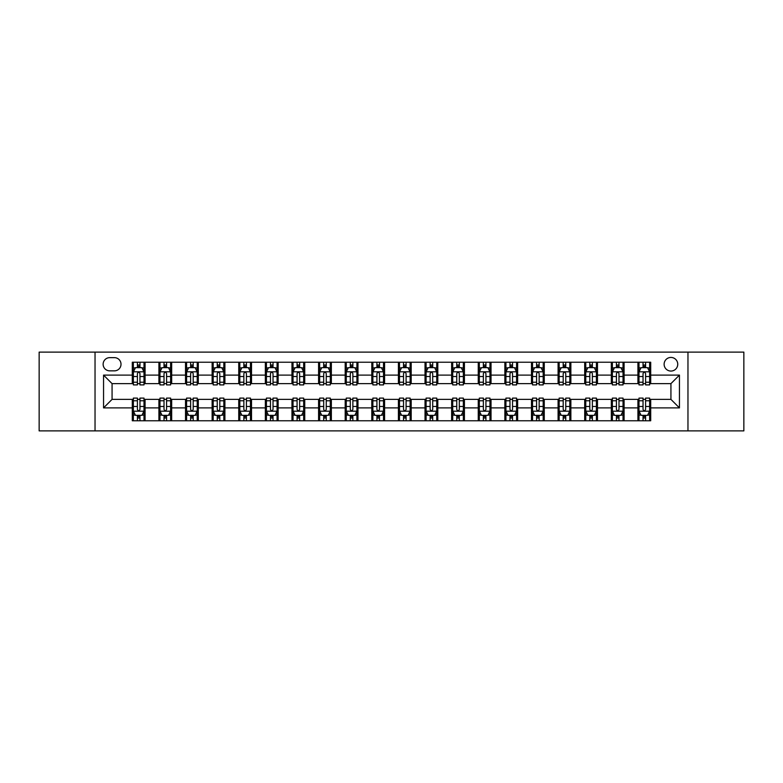 <?xml version="1.0" encoding="UTF-8"?>
<svg xmlns="http://www.w3.org/2000/svg" width="783" height="783" viewBox="0 0 783 783"><rect width="100%" height="100%" fill="white"/><g stroke="black" fill="none" stroke-linecap="round" stroke-linejoin="round"><path stroke-width="1.17" d="M670.933 357.44A6.812 6.812 0 0 0 664.121 364.252A6.812 6.812 0 0 0 670.933 371.064A6.812 6.812 0 0 0 677.745 364.252A6.812 6.812 0 0 0 670.933 357.44M687.963 430.885L743.85 430.885L743.85 352.115L687.963 352.115L687.963 430.885L95.037 430.885L95.037 352.115L39.15 352.115L39.15 430.885L95.037 430.885M109.728 370.848L114.406 370.848A6.597 6.597 0 0 0 121.013 364.252A6.597 6.597 0 0 0 114.406 357.645L109.728 357.645A6.597 6.597 0 0 0 103.131 364.252A6.597 6.597 0 0 0 109.728 370.848M687.963 352.115L95.037 352.115M132.298 407.894L103.552 407.894L103.552 375.106L132.298 375.106L132.298 383.621L112.067 383.621L112.067 399.379L132.298 399.379L132.298 420.774L650.702 420.774L650.702 399.379L670.933 399.379L670.933 383.621L650.702 383.621L650.702 375.106L679.448 375.106L679.448 407.894L650.702 407.894M650.702 375.106L650.702 362.226L132.298 362.226L132.298 375.106M637.93 362.226L637.93 383.621L638.997 383.621M643.039 383.621L645.593 383.621M649.645 383.621L650.702 383.621M637.93 383.621L623.033 383.621M611.317 362.226L611.317 383.621L612.384 383.621M616.427 383.621L618.981 383.621M611.317 383.621L596.421 383.621M584.705 362.226L584.705 383.621L585.772 383.621M589.814 383.621L592.369 383.621M584.705 383.621L569.809 383.621M558.093 362.226L558.093 383.621L559.16 383.621M563.202 383.621L565.757 383.621M558.093 383.621L543.187 383.621M531.481 362.226L531.481 383.621L532.548 383.621M536.59 383.621L539.144 383.621M531.481 383.621L516.574 383.621M504.869 362.226L504.869 383.621L505.935 383.621M509.978 383.621L512.532 383.621M504.869 383.621L489.962 383.621M478.256 362.226L478.256 383.621L479.323 383.621M483.365 383.621L485.92 383.621M478.256 383.621L463.35 383.621M451.644 362.226L451.644 383.621L452.711 383.621M456.753 383.621L459.308 383.621M451.644 383.621L436.738 383.621M425.032 362.226L425.032 383.621L426.099 383.621M430.141 383.621L432.696 383.621M425.032 383.621L410.126 383.621M398.42 362.226L398.42 383.621L399.487 383.621M403.529 383.621L406.083 383.621M398.42 383.621L383.513 383.621M371.808 362.226L371.808 383.621L372.874 383.621M376.917 383.621L379.471 383.621M371.808 383.621L356.901 383.621M345.195 362.226L345.195 383.621L346.262 383.621M350.304 383.621L352.859 383.621M345.195 383.621L330.289 383.621M318.583 362.226L318.583 383.621L319.65 383.621M323.692 383.621L326.247 383.621M318.583 383.621L303.677 383.621M291.971 362.226L291.971 383.621L293.038 383.621M297.08 383.621L299.635 383.621M291.971 383.621L277.065 383.621M265.359 362.226L265.359 383.621L266.426 383.621M270.468 383.621L273.022 383.621M265.359 383.621L250.452 383.621M238.746 362.226L238.746 383.621L239.813 383.621M243.856 383.621L246.41 383.621M238.746 383.621L223.84 383.621M212.134 362.226L212.134 383.621L213.191 383.621M217.243 383.621L219.798 383.621M212.134 383.621L197.228 383.621M185.522 362.226L185.522 383.621L186.579 383.621M190.631 383.621L193.186 383.621M185.522 383.621L170.616 383.621M158.91 362.226L158.91 383.621L159.967 383.621M164.019 383.621L166.573 383.621M158.91 383.621L144.003 383.621M132.298 383.621L133.355 383.621M137.407 383.621L139.961 383.621M132.298 399.379L133.355 399.379M137.407 399.379L139.961 399.379M144.003 399.379L145.07 399.379L145.07 420.774M159.967 399.379L145.07 399.379M164.019 399.379L166.573 399.379M170.616 399.379L171.683 399.379L171.683 420.774M186.579 399.379L171.683 399.379M190.631 399.379L193.186 399.379M197.228 399.379L198.295 399.379L198.295 420.774M213.191 399.379L198.295 399.379M217.243 399.379L219.798 399.379M223.84 399.379L224.907 399.379L224.907 420.774M239.813 399.379L224.907 399.379M243.856 399.379L246.41 399.379M250.452 399.379L251.519 399.379L251.519 420.774M266.426 399.379L251.519 399.379M270.468 399.379L273.022 399.379M277.065 399.379L278.131 399.379L278.131 420.774M293.038 399.379L278.131 399.379M297.08 399.379L299.635 399.379M303.677 399.379L304.744 399.379L304.744 420.774M319.65 399.379L304.744 399.379M323.692 399.379L326.247 399.379M330.289 399.379L331.356 399.379L331.356 420.774M346.262 399.379L331.356 399.379M350.304 399.379L352.859 399.379M356.901 399.379L357.968 399.379L357.968 420.774M372.874 399.379L357.968 399.379M376.917 399.379L379.471 399.379M383.513 399.379L384.58 399.379L384.58 420.774M399.487 399.379L384.58 399.379M403.529 399.379L406.083 399.379M410.126 399.379L411.192 399.379L411.192 420.774M426.099 399.379L411.192 399.379M430.141 399.379L432.696 399.379M436.738 399.379L437.805 399.379L437.805 420.774M452.711 399.379L437.805 399.379M456.753 399.379L459.308 399.379M463.35 399.379L464.417 399.379L464.417 420.774M479.323 399.379L464.417 399.379M483.365 399.379L485.92 399.379M489.962 399.379L491.029 399.379L491.029 420.774M505.935 399.379L491.029 399.379M509.978 399.379L512.532 399.379M516.574 399.379L517.641 399.379L517.641 420.774M532.548 399.379L517.641 399.379M536.59 399.379L539.144 399.379M543.187 399.379L544.254 399.379L544.254 420.774M559.16 399.379L544.254 399.379M563.202 399.379L565.757 399.379M569.809 399.379L570.866 399.379L570.866 420.774M585.772 399.379L570.866 399.379M589.814 399.379L592.369 399.379M596.421 399.379L597.478 399.379L597.478 420.774M612.384 399.379L597.478 399.379M616.427 399.379L618.981 399.379M623.033 399.379L624.09 399.379L624.09 420.774M638.997 399.379L624.09 399.379M643.039 399.379L645.593 399.379M649.645 399.379L650.702 399.379M145.07 362.226L145.07 383.621M132.298 367.55L133.355 367.55M137.407 367.55L139.961 367.55M144.003 367.55L145.07 367.55M132.298 415.45L133.355 415.45M137.407 415.45L139.961 415.45M144.003 415.45L145.07 415.45M158.91 399.379L158.91 420.774M171.683 362.226L171.683 383.621M158.91 367.55L159.967 367.55M164.019 367.55L166.573 367.55M170.616 367.55L171.683 367.55M158.91 415.45L159.967 415.45M164.019 415.45L166.573 415.45M170.616 415.45L171.683 415.45M185.522 399.379L185.522 420.774M185.522 415.45L186.579 415.45M190.631 415.45L193.186 415.45M197.228 415.45L198.295 415.45M198.295 362.226L198.295 383.621M185.522 367.55L186.579 367.55M190.631 367.55L193.186 367.55M197.228 367.55L198.295 367.55M212.134 399.379L212.134 420.774M212.134 415.45L213.191 415.45M217.243 415.45L219.798 415.45M223.84 415.45L224.907 415.45M224.907 362.226L224.907 383.621M212.134 367.55L213.191 367.55M217.243 367.55L219.798 367.55M223.84 367.55L224.907 367.55M238.746 399.379L238.746 420.774M238.746 415.45L239.813 415.45M243.856 415.45L246.41 415.45M250.452 415.45L251.519 415.45M251.519 362.226L251.519 383.621M238.746 367.55L239.813 367.55M243.856 367.55L246.41 367.55M250.452 367.55L251.519 367.55M265.359 399.379L265.359 420.774M265.359 415.45L266.426 415.45M270.468 415.45L273.022 415.45M277.065 415.45L278.131 415.45M278.131 362.226L278.131 383.621M265.359 367.55L266.426 367.55M270.468 367.55L273.022 367.55M277.065 367.55L278.131 367.55M291.971 399.379L291.971 420.774M291.971 415.45L293.038 415.45M297.08 415.45L299.635 415.45M303.677 415.45L304.744 415.45M304.744 362.226L304.744 383.621M291.971 367.55L293.038 367.55M297.08 367.55L299.635 367.55M303.677 367.55L304.744 367.55M318.583 399.379L318.583 420.774M318.583 415.45L319.65 415.45M323.692 415.45L326.247 415.45M330.289 415.45L331.356 415.45M331.356 362.226L331.356 383.621M318.583 367.55L319.65 367.55M323.692 367.55L326.247 367.55M330.289 367.55L331.356 367.55M345.195 399.379L345.195 420.774M345.195 415.45L346.262 415.45M350.304 415.45L352.859 415.45M356.901 415.45L357.968 415.45M357.968 362.226L357.968 383.621M345.195 367.55L346.262 367.55M350.304 367.55L352.859 367.55M356.901 367.55L357.968 367.55M371.808 399.379L371.808 420.774M371.808 415.45L372.874 415.45M376.917 415.45L379.471 415.45M383.513 415.45L384.58 415.45M384.58 362.226L384.58 383.621M371.808 367.55L372.874 367.55M376.917 367.55L379.471 367.55M383.513 367.55L384.58 367.55M398.42 399.379L398.42 420.774M398.42 415.45L399.487 415.45M403.529 415.45L406.083 415.45M410.126 415.45L411.192 415.45M411.192 362.226L411.192 383.621M398.42 367.55L399.487 367.55M403.529 367.55L406.083 367.55M410.126 367.55L411.192 367.55M425.032 399.379L425.032 420.774M425.032 415.45L426.099 415.45M430.141 415.45L432.696 415.45M436.738 415.45L437.805 415.45M437.805 362.226L437.805 383.621M425.032 367.55L426.099 367.55M430.141 367.55L432.696 367.55M436.738 367.55L437.805 367.55M451.644 399.379L451.644 420.774M451.644 415.45L452.711 415.45M456.753 415.45L459.308 415.45M463.35 415.45L464.417 415.45M464.417 362.226L464.417 383.621M451.644 367.55L452.711 367.55M456.753 367.55L459.308 367.55M463.35 367.55L464.417 367.55M478.256 399.379L478.256 420.774M478.256 415.45L479.323 415.45M483.365 415.45L485.92 415.45M489.962 415.45L491.029 415.45M491.029 362.226L491.029 383.621M478.256 367.55L479.323 367.55M483.365 367.55L485.92 367.55M489.962 367.55L491.029 367.55M504.869 399.379L504.869 420.774M504.869 415.45L505.935 415.45M509.978 415.45L512.532 415.45M516.574 415.45L517.641 415.45M517.641 362.226L517.641 383.621M504.869 367.55L505.935 367.55M509.978 367.55L512.532 367.55M516.574 367.55L517.641 367.55M531.481 399.379L531.481 420.774M531.481 415.45L532.548 415.45M536.59 415.45L539.144 415.45M543.187 415.45L544.254 415.45M544.254 362.226L544.254 383.621M531.481 367.55L532.548 367.55M536.59 367.55L539.144 367.55M543.187 367.55L544.254 367.55M558.093 399.379L558.093 420.774M558.093 415.45L559.16 415.45M563.202 415.45L565.757 415.45M569.809 415.45L570.866 415.45M570.866 362.226L570.866 383.621M558.093 367.55L559.16 367.55M563.202 367.55L565.757 367.55M569.809 367.55L570.866 367.55M584.705 399.379L584.705 420.774M584.705 415.45L585.772 415.45M589.814 415.45L592.369 415.45M596.421 415.45L597.478 415.45M597.478 362.226L597.478 383.621M584.705 367.55L585.772 367.55M589.814 367.55L592.369 367.55M596.421 367.55L597.478 367.55M611.317 399.379L611.317 420.774M611.317 415.45L612.384 415.45M616.427 415.45L618.981 415.45M623.033 415.45L624.09 415.45M624.09 362.226L624.09 383.621M611.317 367.55L612.384 367.55M616.427 367.55L618.981 367.55M623.033 367.55L624.09 367.55M637.93 399.379L637.93 420.774M637.93 415.45L638.997 415.45M643.039 415.45L645.593 415.45M649.645 415.45L650.702 415.45M637.93 367.55L638.997 367.55M643.039 367.55L645.593 367.55M649.645 367.55L650.702 367.55M112.067 383.621L103.552 375.106M112.067 399.379L103.552 407.894M679.448 375.106L670.933 383.621M679.448 407.894L670.933 399.379M139.961 364.995L137.407 364.995M144.003 382.231L139.961 382.231L139.961 384.903L144.003 384.903L144.003 371.915L141.87 367.658L135.488 367.658L133.355 371.915L133.355 384.903L137.407 384.903L137.407 382.231L133.355 382.231M133.355 371.915L133.355 362.226M144.003 371.915L144.003 362.226M137.407 367.658L137.407 362.226M139.961 362.226L139.961 367.658M139.961 382.231L139.961 373.511C139.11 371.866 138.258 371.866 137.407 373.511L137.407 382.231M137.407 418.005L139.961 418.005M133.355 400.769L137.407 400.769L137.407 398.097L133.355 398.097L133.355 411.085L135.488 415.342L141.87 415.342L144.003 411.085L144.003 398.097L139.961 398.097L139.961 400.769L144.003 400.769M144.003 411.085L144.003 420.774M133.355 411.085L133.355 420.774M139.961 415.342L139.961 420.774M137.407 420.774L137.407 415.342M137.407 400.769L137.407 409.489C138.258 411.134 139.11 411.134 139.961 409.489L139.961 400.769M166.573 364.995L164.019 364.995M170.616 382.231L166.573 382.231L166.573 384.903L170.616 384.903L170.616 371.915L168.492 367.658L162.101 367.658L159.967 371.915L159.967 384.903L164.019 384.903L164.019 382.231L159.967 382.231M159.967 371.915L159.967 362.226M170.616 371.915L170.616 362.226M164.019 367.658L164.019 362.226M166.573 362.226L166.573 367.658M166.573 382.231L166.573 373.511C165.722 371.866 164.87 371.866 164.019 373.511L164.019 382.231M193.186 364.995L190.631 364.995M197.228 382.231L193.186 382.231L193.186 384.903L197.228 384.903L197.228 371.915L195.104 367.658L188.713 367.658L186.579 371.915L186.579 384.903L190.631 384.903L190.631 382.231L186.579 382.231M186.579 371.915L186.579 362.226M197.228 371.915L197.228 362.226M190.631 367.658L190.631 362.226M193.186 362.226L193.186 367.658M193.186 382.231L193.186 373.511C192.334 371.866 191.483 371.866 190.631 373.511L190.631 382.231M219.798 364.995L217.243 364.995M223.84 382.231L219.798 382.231L219.798 384.903L223.84 384.903L223.84 371.915L221.716 367.658L215.325 367.658L213.191 371.915L213.191 384.903L217.243 384.903L217.243 382.231L213.191 382.231M213.191 371.915L213.191 362.226M223.84 371.915L223.84 362.226M217.243 367.658L217.243 362.226M219.798 362.226L219.798 367.658M219.798 382.231L219.798 373.511C218.946 371.866 218.095 371.866 217.243 373.511L217.243 382.231M164.019 418.005L166.573 418.005M159.967 400.769L164.019 400.769L164.019 398.097L159.967 398.097L159.967 411.085L162.101 415.342L168.492 415.342L170.616 411.085L170.616 398.097L166.573 398.097L166.573 400.769L170.616 400.769M170.616 411.085L170.616 420.774M159.967 411.085L159.967 420.774M166.573 415.342L166.573 420.774M164.019 420.774L164.019 415.342M164.019 400.769L164.019 409.489C164.87 411.134 165.722 411.134 166.573 409.489L166.573 400.769M190.631 418.005L193.186 418.005M186.579 400.769L190.631 400.769L190.631 398.097L186.579 398.097L186.579 411.085L188.713 415.342L195.104 415.342L197.228 411.085L197.228 398.097L193.186 398.097L193.186 400.769L197.228 400.769M197.228 411.085L197.228 420.774M186.579 411.085L186.579 420.774M193.186 415.342L193.186 420.774M190.631 420.774L190.631 415.342M190.631 400.769L190.631 409.489C191.483 411.134 192.334 411.134 193.186 409.489L193.186 400.769M217.243 418.005L219.798 418.005M213.191 400.769L217.243 400.769L217.243 398.097L213.191 398.097L213.191 411.085L215.325 415.342L221.716 415.342L223.84 411.085L223.84 398.097L219.798 398.097L219.798 400.769L223.84 400.769M223.84 411.085L223.84 420.774M213.191 411.085L213.191 420.774M219.798 415.342L219.798 420.774M217.243 420.774L217.243 415.342M217.243 400.769L217.243 409.489C218.095 411.134 218.946 411.134 219.798 409.489L219.798 400.769M246.41 364.995L243.856 364.995M250.452 382.231L246.41 382.231L246.41 384.903L250.452 384.903L250.452 371.915L248.328 367.658L241.937 367.658L239.813 371.915L239.813 384.903L243.856 384.903L243.856 382.231L239.813 382.231M239.813 371.915L239.813 362.226M250.452 371.915L250.452 362.226M243.856 367.658L243.856 362.226M246.41 362.226L246.41 367.658M246.41 382.231L246.41 373.511C245.559 371.866 244.707 371.866 243.856 373.511L243.856 382.231M243.856 418.005L246.41 418.005M239.813 400.769L243.856 400.769L243.856 398.097L239.813 398.097L239.813 411.085L241.937 415.342L248.328 415.342L250.452 411.085L250.452 398.097L246.41 398.097L246.41 400.769L250.452 400.769M250.452 411.085L250.452 420.774M239.813 411.085L239.813 420.774M246.41 415.342L246.41 420.774M243.856 420.774L243.856 415.342M243.856 400.769L243.856 409.489C244.707 411.134 245.559 411.134 246.41 409.489L246.41 400.769M273.022 364.995L270.468 364.995M277.065 382.231L273.022 382.231L273.022 384.903L277.065 384.903L277.065 371.915L274.941 367.658L268.549 367.658L266.426 371.915L266.426 384.903L270.468 384.903L270.468 382.231L266.426 382.231M266.426 371.915L266.426 362.226M277.065 371.915L277.065 362.226M270.468 367.658L270.468 362.226M273.022 362.226L273.022 367.658M273.022 382.231L273.022 373.511C272.171 371.866 271.319 371.866 270.468 373.511L270.468 382.231M270.468 418.005L273.022 418.005M266.426 400.769L270.468 400.769L270.468 398.097L266.426 398.097L266.426 411.085L268.549 415.342L274.941 415.342L277.065 411.085L277.065 398.097L273.022 398.097L273.022 400.769L277.065 400.769M277.065 411.085L277.065 420.774M266.426 411.085L266.426 420.774M273.022 415.342L273.022 420.774M270.468 420.774L270.468 415.342M270.468 400.769L270.468 409.489C271.319 411.134 272.171 411.134 273.022 409.489L273.022 400.769M299.635 364.995L297.08 364.995M303.677 382.231L299.635 382.231L299.635 384.903L303.677 384.903L303.677 371.915L301.553 367.658L295.162 367.658L293.038 371.915L293.038 384.903L297.08 384.903L297.08 382.231L293.038 382.231M293.038 371.915L293.038 362.226M303.677 371.915L303.677 362.226M297.08 367.658L297.08 362.226M299.635 362.226L299.635 367.658M299.635 382.231L299.635 373.511C298.783 371.866 297.931 371.866 297.08 373.511L297.08 382.231M297.08 418.005L299.635 418.005M293.038 400.769L297.08 400.769L297.08 398.097L293.038 398.097L293.038 411.085L295.162 415.342L301.553 415.342L303.677 411.085L303.677 398.097L299.635 398.097L299.635 400.769L303.677 400.769M303.677 411.085L303.677 420.774M293.038 411.085L293.038 420.774M299.635 415.342L299.635 420.774M297.08 420.774L297.08 415.342M297.08 400.769L297.08 409.489C297.931 411.134 298.783 411.134 299.635 409.489L299.635 400.769M326.247 364.995L323.692 364.995M330.289 382.231L326.247 382.231L326.247 384.903L330.289 384.903L330.289 371.915L328.165 367.658L321.774 367.658L319.65 371.915L319.65 384.903L323.692 384.903L323.692 382.231L319.65 382.231M319.65 371.915L319.65 362.226M330.289 371.915L330.289 362.226M323.692 367.658L323.692 362.226M326.247 362.226L326.247 367.658M326.247 382.231L326.247 373.511C325.395 371.866 324.544 371.866 323.692 373.511L323.692 382.231M323.692 418.005L326.247 418.005M319.65 400.769L323.692 400.769L323.692 398.097L319.65 398.097L319.65 411.085L321.774 415.342L328.165 415.342L330.289 411.085L330.289 398.097L326.247 398.097L326.247 400.769L330.289 400.769M330.289 411.085L330.289 420.774M319.65 411.085L319.65 420.774M326.247 415.342L326.247 420.774M323.692 420.774L323.692 415.342M323.692 400.769L323.692 409.489C324.544 411.134 325.395 411.134 326.247 409.489L326.247 400.769M352.859 364.995L350.304 364.995M356.901 382.231L352.859 382.231L352.859 384.903L356.901 384.903L356.901 371.915L354.777 367.658L348.386 367.658L346.262 371.915L346.262 384.903L350.304 384.903L350.304 382.231L346.262 382.231M346.262 371.915L346.262 362.226M356.901 371.915L356.901 362.226M350.304 367.658L350.304 362.226M352.859 362.226L352.859 367.658M352.859 382.231L352.859 373.511C352.007 371.866 351.156 371.866 350.304 373.511L350.304 382.231M350.304 418.005L352.859 418.005M346.262 400.769L350.304 400.769L350.304 398.097L346.262 398.097L346.262 411.085L348.386 415.342L354.777 415.342L356.901 411.085L356.901 398.097L352.859 398.097L352.859 400.769L356.901 400.769M356.901 411.085L356.901 420.774M346.262 411.085L346.262 420.774M352.859 415.342L352.859 420.774M350.304 420.774L350.304 415.342M350.304 400.769L350.304 409.489C351.156 411.134 352.007 411.134 352.859 409.489L352.859 400.769M379.471 364.995L376.917 364.995M383.513 382.231L379.471 382.231L379.471 384.903L383.513 384.903L383.513 371.915L381.39 367.658L374.998 367.658L372.874 371.915L372.874 384.903L376.917 384.903L376.917 382.231L372.874 382.231M372.874 371.915L372.874 362.226M383.513 371.915L383.513 362.226M376.917 367.658L376.917 362.226M379.471 362.226L379.471 367.658M379.471 382.231L379.471 373.511C378.62 371.866 377.768 371.866 376.917 373.511L376.917 382.231M376.917 418.005L379.471 418.005M372.874 400.769L376.917 400.769L376.917 398.097L372.874 398.097L372.874 411.085L374.998 415.342L381.39 415.342L383.513 411.085L383.513 398.097L379.471 398.097L379.471 400.769L383.513 400.769M383.513 411.085L383.513 420.774M372.874 411.085L372.874 420.774M379.471 415.342L379.471 420.774M376.917 420.774L376.917 415.342M376.917 400.769L376.917 409.489C377.768 411.134 378.62 411.134 379.471 409.489L379.471 400.769M406.083 364.995L403.529 364.995M410.126 382.231L406.083 382.231L406.083 384.903L410.126 384.903L410.126 371.915L408.002 367.658L401.61 367.658L399.487 371.915L399.487 384.903L403.529 384.903L403.529 382.231L399.487 382.231M399.487 371.915L399.487 362.226M410.126 371.915L410.126 362.226M403.529 367.658L403.529 362.226M406.083 362.226L406.083 367.658M406.083 382.231L406.083 373.511C405.232 371.866 404.38 371.866 403.529 373.511L403.529 382.231M403.529 418.005L406.083 418.005M399.487 400.769L403.529 400.769L403.529 398.097L399.487 398.097L399.487 411.085L401.61 415.342L408.002 415.342L410.126 411.085L410.126 398.097L406.083 398.097L406.083 400.769L410.126 400.769M410.126 411.085L410.126 420.774M399.487 411.085L399.487 420.774M406.083 415.342L406.083 420.774M403.529 420.774L403.529 415.342M403.529 400.769L403.529 409.489C404.38 411.134 405.232 411.134 406.083 409.489L406.083 400.769M432.696 364.995L430.141 364.995M436.738 382.231L432.696 382.231L432.696 384.903L436.738 384.903L436.738 371.915L434.614 367.658L428.223 367.658L426.099 371.915L426.099 384.903L430.141 384.903L430.141 382.231L426.099 382.231M426.099 371.915L426.099 362.226M436.738 371.915L436.738 362.226M430.141 367.658L430.141 362.226M432.696 362.226L432.696 367.658M432.696 382.231L432.696 373.511C431.844 371.866 430.993 371.866 430.141 373.511L430.141 382.231M430.141 418.005L432.696 418.005M426.099 400.769L430.141 400.769L430.141 398.097L426.099 398.097L426.099 411.085L428.223 415.342L434.614 415.342L436.738 411.085L436.738 398.097L432.696 398.097L432.696 400.769L436.738 400.769M436.738 411.085L436.738 420.774M426.099 411.085L426.099 420.774M432.696 415.342L432.696 420.774M430.141 420.774L430.141 415.342M430.141 400.769L430.141 409.489C430.993 411.134 431.844 411.134 432.696 409.489L432.696 400.769M459.308 364.995L456.753 364.995M463.35 382.231L459.308 382.231L459.308 384.903L463.35 384.903L463.35 371.915L461.226 367.658L454.835 367.658L452.711 371.915L452.711 384.903L456.753 384.903L456.753 382.231L452.711 382.231M452.711 371.915L452.711 362.226M463.35 371.915L463.35 362.226M456.753 367.658L456.753 362.226M459.308 362.226L459.308 367.658M459.308 382.231L459.308 373.511C458.456 371.866 457.605 371.866 456.753 373.511L456.753 382.231M456.753 418.005L459.308 418.005M452.711 400.769L456.753 400.769L456.753 398.097L452.711 398.097L452.711 411.085L454.835 415.342L461.226 415.342L463.35 411.085L463.35 398.097L459.308 398.097L459.308 400.769L463.35 400.769M463.35 411.085L463.35 420.774M452.711 411.085L452.711 420.774M459.308 415.342L459.308 420.774M456.753 420.774L456.753 415.342M456.753 400.769L456.753 409.489C457.605 411.134 458.456 411.134 459.308 409.489L459.308 400.769M485.92 364.995L483.365 364.995M489.962 382.231L485.92 382.231L485.92 384.903L489.962 384.903L489.962 371.915L487.838 367.658L481.447 367.658L479.323 371.915L479.323 384.903L483.365 384.903L483.365 382.231L479.323 382.231M479.323 371.915L479.323 362.226M489.962 371.915L489.962 362.226M483.365 367.658L483.365 362.226M485.92 362.226L485.92 367.658M485.92 382.231L485.92 373.511C485.069 371.866 484.217 371.866 483.365 373.511L483.365 382.231M483.365 418.005L485.92 418.005M479.323 400.769L483.365 400.769L483.365 398.097L479.323 398.097L479.323 411.085L481.447 415.342L487.838 415.342L489.962 411.085L489.962 398.097L485.92 398.097L485.92 400.769L489.962 400.769M489.962 411.085L489.962 420.774M479.323 411.085L479.323 420.774M485.92 415.342L485.92 420.774M483.365 420.774L483.365 415.342M483.365 400.769L483.365 409.489C484.217 411.134 485.069 411.134 485.92 409.489L485.92 400.769M512.532 364.995L509.978 364.995M516.574 382.231L512.532 382.231L512.532 384.903L516.574 384.903L516.574 371.915L514.451 367.658L508.059 367.658L505.935 371.915L505.935 384.903L509.978 384.903L509.978 382.231L505.935 382.231M505.935 371.915L505.935 362.226M516.574 371.915L516.574 362.226M509.978 367.658L509.978 362.226M512.532 362.226L512.532 367.658M512.532 382.231L512.532 373.511C511.681 371.866 510.829 371.866 509.978 373.511L509.978 382.231M509.978 418.005L512.532 418.005M505.935 400.769L509.978 400.769L509.978 398.097L505.935 398.097L505.935 411.085L508.059 415.342L514.451 415.342L516.574 411.085L516.574 398.097L512.532 398.097L512.532 400.769L516.574 400.769M516.574 411.085L516.574 420.774M505.935 411.085L505.935 420.774M512.532 415.342L512.532 420.774M509.978 420.774L509.978 415.342M509.978 400.769L509.978 409.489C510.829 411.134 511.681 411.134 512.532 409.489L512.532 400.769M539.144 364.995L536.59 364.995M543.187 382.231L539.144 382.231L539.144 384.903L543.187 384.903L543.187 371.915L541.063 367.658L534.672 367.658L532.548 371.915L532.548 384.903L536.59 384.903L536.59 382.231L532.548 382.231M532.548 371.915L532.548 362.226M543.187 371.915L543.187 362.226M536.59 367.658L536.59 362.226M539.144 362.226L539.144 367.658M539.144 382.231L539.144 373.511C538.293 371.866 537.441 371.866 536.59 373.511L536.59 382.231M536.59 418.005L539.144 418.005M532.548 400.769L536.59 400.769L536.59 398.097L532.548 398.097L532.548 411.085L534.672 415.342L541.063 415.342L543.187 411.085L543.187 398.097L539.144 398.097L539.144 400.769L543.187 400.769M543.187 411.085L543.187 420.774M532.548 411.085L532.548 420.774M539.144 415.342L539.144 420.774M536.59 420.774L536.59 415.342M536.59 400.769L536.59 409.489C537.441 411.134 538.293 411.134 539.144 409.489L539.144 400.769M565.757 364.995L563.202 364.995M569.809 382.231L565.757 382.231L565.757 384.903L569.809 384.903L569.809 371.915L567.675 367.658L561.284 367.658L559.16 371.915L559.16 384.903L563.202 384.903L563.202 382.231L559.16 382.231M559.16 371.915L559.16 362.226M569.809 371.915L569.809 362.226M563.202 367.658L563.202 362.226M565.757 362.226L565.757 367.658M565.757 382.231L565.757 373.511C564.905 371.866 564.054 371.866 563.202 373.511L563.202 382.231M563.202 418.005L565.757 418.005M559.16 400.769L563.202 400.769L563.202 398.097L559.16 398.097L559.16 411.085L561.284 415.342L567.675 415.342L569.809 411.085L569.809 398.097L565.757 398.097L565.757 400.769L569.809 400.769M569.809 411.085L569.809 420.774M559.16 411.085L559.16 420.774M565.757 415.342L565.757 420.774M563.202 420.774L563.202 415.342M563.202 400.769L563.202 409.489C564.054 411.134 564.905 411.134 565.757 409.489L565.757 400.769M592.369 364.995L589.814 364.995M596.421 382.231L592.369 382.231L592.369 384.903L596.421 384.903L596.421 371.915L594.287 367.658L587.896 367.658L585.772 371.915L585.772 384.903L589.814 384.903L589.814 382.231L585.772 382.231M585.772 371.915L585.772 362.226M596.421 371.915L596.421 362.226M589.814 367.658L589.814 362.226M592.369 362.226L592.369 367.658M592.369 382.231L592.369 373.511C591.517 371.866 590.666 371.866 589.814 373.511L589.814 382.231M589.814 418.005L592.369 418.005M585.772 400.769L589.814 400.769L589.814 398.097L585.772 398.097L585.772 411.085L587.896 415.342L594.287 415.342L596.421 411.085L596.421 398.097L592.369 398.097L592.369 400.769L596.421 400.769M596.421 411.085L596.421 420.774M585.772 411.085L585.772 420.774M592.369 415.342L592.369 420.774M589.814 420.774L589.814 415.342M589.814 400.769L589.814 409.489C590.666 411.134 591.517 411.134 592.369 409.489L592.369 400.769M618.981 364.995L616.427 364.995M623.033 382.231L618.981 382.231L618.981 384.903L623.033 384.903L623.033 371.915L620.899 367.658L614.508 367.658L612.384 371.915L612.384 384.903L616.427 384.903L616.427 382.231L612.384 382.231M612.384 371.915L612.384 362.226M623.033 371.915L623.033 362.226M616.427 367.658L616.427 362.226M618.981 362.226L618.981 367.658M618.981 382.231L618.981 373.511C618.13 371.866 617.278 371.866 616.427 373.511L616.427 382.231M616.427 418.005L618.981 418.005M612.384 400.769L616.427 400.769L616.427 398.097L612.384 398.097L612.384 411.085L614.508 415.342L620.899 415.342L623.033 411.085L623.033 398.097L618.981 398.097L618.981 400.769L623.033 400.769M623.033 411.085L623.033 420.774M612.384 411.085L612.384 420.774M618.981 415.342L618.981 420.774M616.427 420.774L616.427 415.342M616.427 400.769L616.427 409.489C617.278 411.134 618.13 411.134 618.981 409.489L618.981 400.769M645.593 364.995L643.039 364.995M649.645 382.231L645.593 382.231L645.593 384.903L649.645 384.903L649.645 371.915L647.512 367.658L641.13 367.658L638.997 371.915L638.997 384.903L643.039 384.903L643.039 382.231L638.997 382.231M638.997 371.915L638.997 362.226M649.645 371.915L649.645 362.226M643.039 367.658L643.039 362.226M645.593 362.226L645.593 367.658M645.593 382.231L645.593 373.511C644.742 371.866 643.89 371.866 643.039 373.511L643.039 382.231M643.039 418.005L645.593 418.005M638.997 400.769L643.039 400.769L643.039 398.097L638.997 398.097L638.997 411.085L641.13 415.342L647.512 415.342L649.645 411.085L649.645 398.097L645.593 398.097L645.593 400.769L649.645 400.769M649.645 411.085L649.645 420.774M638.997 411.085L638.997 420.774M645.593 415.342L645.593 420.774M643.039 420.774L643.039 415.342M643.039 400.769L643.039 409.489C643.89 411.134 644.742 411.134 645.593 409.489L645.593 400.769M158.91 407.894L145.07 407.894M158.91 375.106L145.07 375.106M185.522 375.106L171.683 375.106M185.522 407.894L171.683 407.894M212.134 375.106L198.295 375.106M212.134 407.894L198.295 407.894M238.746 375.106L224.907 375.106M238.746 407.894L224.907 407.894M265.359 375.106L251.519 375.106M265.359 407.894L251.519 407.894M291.971 375.106L278.131 375.106M291.971 407.894L278.131 407.894M318.583 375.106L304.744 375.106M318.583 407.894L304.744 407.894M345.195 375.106L331.356 375.106M345.195 407.894L331.356 407.894M371.808 375.106L357.968 375.106M371.808 407.894L357.968 407.894M398.42 375.106L384.58 375.106M398.42 407.894L384.58 407.894M425.032 375.106L411.192 375.106M425.032 407.894L411.192 407.894M451.644 375.106L437.805 375.106M451.644 407.894L437.805 407.894M478.256 375.106L464.417 375.106M478.256 407.894L464.417 407.894M504.869 375.106L491.029 375.106M504.869 407.894L491.029 407.894M531.481 375.106L517.641 375.106M531.481 407.894L517.641 407.894M558.093 375.106L544.254 375.106M558.093 407.894L544.254 407.894M584.705 375.106L570.866 375.106M584.705 407.894L570.866 407.894M611.317 375.106L597.478 375.106M611.317 407.894L597.478 407.894M637.93 375.106L624.09 375.106M637.93 407.894L624.09 407.894M143.955 371.808L133.413 371.808M133.355 367.912L135.361 367.912M142.007 367.912L144.003 367.912M137.407 376.525L133.355 376.525M144.003 376.525L139.961 376.525M139.961 366.346L137.407 366.346M133.413 411.192L143.955 411.192M144.003 415.088L142.007 415.088M135.361 415.088L133.355 415.088M139.961 406.475L144.003 406.475M133.355 406.475L137.407 406.475M137.407 416.654L139.961 416.654M170.567 371.808L160.026 371.808M159.967 367.912L161.973 367.912M168.619 367.912L170.616 367.912M164.019 376.525L159.967 376.525M170.616 376.525L166.573 376.525M166.573 366.346L164.019 366.346M197.179 371.808L186.638 371.808M186.579 367.912L188.586 367.912M195.231 367.912L197.228 367.912M190.631 376.525L186.579 376.525M197.228 376.525L193.186 376.525M193.186 366.346L190.631 366.346M223.791 371.808L213.25 371.808M213.191 367.912L215.198 367.912M221.843 367.912L223.84 367.912M217.243 376.525L213.191 376.525M223.84 376.525L219.798 376.525M219.798 366.346L217.243 366.346M160.026 411.192L170.567 411.192M170.616 415.088L168.619 415.088M161.973 415.088L159.967 415.088M166.573 406.475L170.616 406.475M159.967 406.475L164.019 406.475M164.019 416.654L166.573 416.654M186.638 411.192L197.179 411.192M197.228 415.088L195.231 415.088M188.586 415.088L186.579 415.088M193.186 406.475L197.228 406.475M186.579 406.475L190.631 406.475M190.631 416.654L193.186 416.654M213.25 411.192L223.791 411.192M223.84 415.088L221.843 415.088M215.198 415.088L213.191 415.088M219.798 406.475L223.84 406.475M213.191 406.475L217.243 406.475M217.243 416.654L219.798 416.654M250.403 371.808L239.862 371.808M239.813 367.912L241.81 367.912M248.456 367.912L250.452 367.912M243.856 376.525L239.813 376.525M250.452 376.525L246.41 376.525M246.41 366.346L243.856 366.346M239.862 411.192L250.403 411.192M250.452 415.088L248.456 415.088M241.81 415.088L239.813 415.088M246.41 406.475L250.452 406.475M239.813 406.475L243.856 406.475M243.856 416.654L246.41 416.654M277.016 371.808L266.474 371.808M266.426 367.912L268.422 367.912M275.068 367.912L277.065 367.912M270.468 376.525L266.426 376.525M277.065 376.525L273.022 376.525M273.022 366.346L270.468 366.346M266.474 411.192L277.016 411.192M277.065 415.088L275.068 415.088M268.422 415.088L266.426 415.088M273.022 406.475L277.065 406.475M266.426 406.475L270.468 406.475M270.468 416.654L273.022 416.654M303.628 371.808L293.087 371.808M293.038 367.912L295.034 367.912M301.68 367.912L303.677 367.912M297.08 376.525L293.038 376.525M303.677 376.525L299.635 376.525M299.635 366.346L297.08 366.346M293.087 411.192L303.628 411.192M303.677 415.088L301.68 415.088M295.034 415.088L293.038 415.088M299.635 406.475L303.677 406.475M293.038 406.475L297.08 406.475M297.08 416.654L299.635 416.654M330.24 371.808L319.699 371.808M319.65 367.912L321.647 367.912M328.292 367.912L330.289 367.912M323.692 376.525L319.65 376.525M330.289 376.525L326.247 376.525M326.247 366.346L323.692 366.346M319.699 411.192L330.24 411.192M330.289 415.088L328.292 415.088M321.647 415.088L319.65 415.088M326.247 406.475L330.289 406.475M319.65 406.475L323.692 406.475M323.692 416.654L326.247 416.654M356.852 371.808L346.311 371.808M346.262 367.912L348.259 367.912M354.905 367.912L356.901 367.912M350.304 376.525L346.262 376.525M356.901 376.525L352.859 376.525M352.859 366.346L350.304 366.346M346.311 411.192L356.852 411.192M356.901 415.088L354.905 415.088M348.259 415.088L346.262 415.088M352.859 406.475L356.901 406.475M346.262 406.475L350.304 406.475M350.304 416.654L352.859 416.654M383.464 371.808L372.923 371.808M372.874 367.912L374.871 367.912M381.517 367.912L383.513 367.912M376.917 376.525L372.874 376.525M383.513 376.525L379.471 376.525M379.471 366.346L376.917 366.346M372.923 411.192L383.464 411.192M383.513 415.088L381.517 415.088M374.871 415.088L372.874 415.088M379.471 406.475L383.513 406.475M372.874 406.475L376.917 406.475M376.917 416.654L379.471 416.654M410.077 371.808L399.536 371.808M399.487 367.912L401.483 367.912M408.129 367.912L410.126 367.912M403.529 376.525L399.487 376.525M410.126 376.525L406.083 376.525M406.083 366.346L403.529 366.346M399.536 411.192L410.077 411.192M410.126 415.088L408.129 415.088M401.483 415.088L399.487 415.088M406.083 406.475L410.126 406.475M399.487 406.475L403.529 406.475M403.529 416.654L406.083 416.654M436.689 371.808L426.148 371.808M426.099 367.912L428.095 367.912M434.741 367.912L436.738 367.912M430.141 376.525L426.099 376.525M436.738 376.525L432.696 376.525M432.696 366.346L430.141 366.346M426.148 411.192L436.689 411.192M436.738 415.088L434.741 415.088M428.095 415.088L426.099 415.088M432.696 406.475L436.738 406.475M426.099 406.475L430.141 406.475M430.141 416.654L432.696 416.654M463.301 371.808L452.76 371.808M452.711 367.912L454.708 367.912M461.353 367.912L463.35 367.912M456.753 376.525L452.711 376.525M463.35 376.525L459.308 376.525M459.308 366.346L456.753 366.346M452.76 411.192L463.301 411.192M463.35 415.088L461.353 415.088M454.708 415.088L452.711 415.088M459.308 406.475L463.35 406.475M452.711 406.475L456.753 406.475M456.753 416.654L459.308 416.654M489.913 371.808L479.372 371.808M479.323 367.912L481.32 367.912M487.966 367.912L489.962 367.912M483.365 376.525L479.323 376.525M489.962 376.525L485.92 376.525M485.92 366.346L483.365 366.346M479.372 411.192L489.913 411.192M489.962 415.088L487.966 415.088M481.32 415.088L479.323 415.088M485.92 406.475L489.962 406.475M479.323 406.475L483.365 406.475M483.365 416.654L485.92 416.654M516.526 371.808L505.984 371.808M505.935 367.912L507.932 367.912M514.578 367.912L516.574 367.912M509.978 376.525L505.935 376.525M516.574 376.525L512.532 376.525M512.532 366.346L509.978 366.346M505.984 411.192L516.526 411.192M516.574 415.088L514.578 415.088M507.932 415.088L505.935 415.088M512.532 406.475L516.574 406.475M505.935 406.475L509.978 406.475M509.978 416.654L512.532 416.654M543.138 371.808L532.597 371.808M532.548 367.912L534.544 367.912M541.19 367.912L543.187 367.912M536.59 376.525L532.548 376.525M543.187 376.525L539.144 376.525M539.144 366.346L536.59 366.346M532.597 411.192L543.138 411.192M543.187 415.088L541.19 415.088M534.544 415.088L532.548 415.088M539.144 406.475L543.187 406.475M532.548 406.475L536.59 406.475M536.59 416.654L539.144 416.654M569.75 371.808L559.209 371.808M559.16 367.912L561.157 367.912M567.802 367.912L569.809 367.912M563.202 376.525L559.16 376.525M569.809 376.525L565.757 376.525M565.757 366.346L563.202 366.346M559.209 411.192L569.75 411.192M569.809 415.088L567.802 415.088M561.157 415.088L559.16 415.088M565.757 406.475L569.809 406.475M559.16 406.475L563.202 406.475M563.202 416.654L565.757 416.654M596.362 371.808L585.821 371.808M585.772 367.912L587.769 367.912M594.414 367.912L596.421 367.912M589.814 376.525L585.772 376.525M596.421 376.525L592.369 376.525M592.369 366.346L589.814 366.346M585.821 411.192L596.362 411.192M596.421 415.088L594.414 415.088M587.769 415.088L585.772 415.088M592.369 406.475L596.421 406.475M585.772 406.475L589.814 406.475M589.814 416.654L592.369 416.654M622.974 371.808L612.433 371.808M612.384 367.912L614.381 367.912M621.027 367.912L623.033 367.912M616.427 376.525L612.384 376.525M623.033 376.525L618.981 376.525M618.981 366.346L616.427 366.346M612.433 411.192L622.974 411.192M623.033 415.088L621.027 415.088M614.381 415.088L612.384 415.088M618.981 406.475L623.033 406.475M612.384 406.475L616.427 406.475M616.427 416.654L618.981 416.654M649.587 371.808L639.045 371.808M638.997 367.912L640.993 367.912M647.639 367.912L649.645 367.912M643.039 376.525L638.997 376.525M649.645 376.525L645.593 376.525M645.593 366.346L643.039 366.346M639.045 411.192L649.587 411.192M649.645 415.088L647.639 415.088M640.993 415.088L638.997 415.088M645.593 406.475L649.645 406.475M638.997 406.475L643.039 406.475M643.039 416.654L645.593 416.654"/></g></svg>
